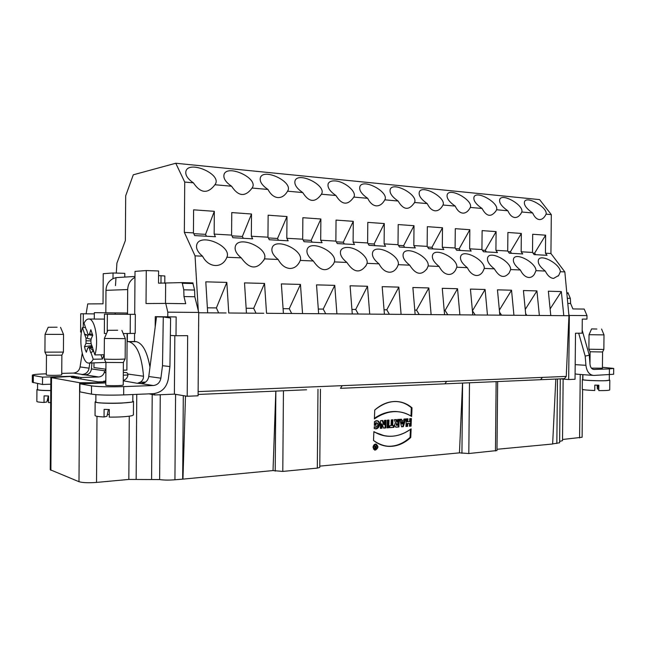 <?xml version="1.0" encoding="UTF-8"?>
<svg xmlns="http://www.w3.org/2000/svg" width="646" height="646" viewBox="0 0 646 646"><rect width="100%" height="100%" fill="white"/><g stroke="black" fill="none" stroke-linecap="round" stroke-linejoin="round"><path stroke-width="0.97" d="M116.28 273.072L116.918 263.116L125.372 240.546L125.695 195.778L133.294 174.8L175.769 163.252L539.58 199.606L551.321 214.625L550.933 253.507L564.838 271.909L560.348 271.716L558.669 275.479L553.574 278.426C550.36 278.143 547.598 275.689 545.281 271.062C539.58 266.556 537.351 262.712 538.594 259.53C541.445 253.716 560.26 264.262 560.348 271.716M373.025 447.298L375.051 450.133C378.491 448.348 378.79 446.321 375.94 444.044C374.284 444.165 373.307 445.255 373.025 447.298C374.527 451.021 376.182 450.884 377.983 446.879C376.489 443.156 374.841 443.293 373.025 447.298M412.011 407.82C400.31 398.76 387.891 399.494 374.745 410.024L374.389 418.907C381.431 413.876 388.722 411.437 396.256 411.607C401.844 411.801 406.972 413.416 411.647 416.468L412.011 407.82C407.271 403.742 401.836 401.634 395.707 401.473C388.27 401.441 381.285 404.291 374.745 410.024L374.389 418.907C387.463 410.105 399.882 409.289 411.647 416.468L412.011 407.82L411.324 407.723L410.969 416.032M381.98 428.217L382.157 424.01L383.571 428.104L385.759 427.943L386.066 420.247L384.451 420.36L384.273 424.664L382.828 420.465L380.664 420.611L380.357 428.338L381.98 428.217L382.157 424.01L383.571 428.104L385.759 427.943L386.066 420.247L384.451 420.36L384.273 424.664L382.828 420.465L380.664 420.611L380.357 428.338L381.98 428.217L380.365 428.177M403.362 426.667L405.696 418.939L404.049 419.044L403.669 420.312L401.755 420.441L401.473 419.222L399.817 419.327L401.529 426.804L403.362 426.667L405.696 418.939L404.049 419.044L403.669 420.312L401.755 420.441L401.473 419.222L399.817 419.327L401.529 426.804L403.362 426.667L401.497 426.643M397.379 422.282L396.378 419.561L394.335 419.698L395.489 422.807C394.1 424.907 394.351 426.36 396.24 427.176L398.913 426.99L399.228 419.367L397.565 419.48L397.452 422.266M393.947 427.353L394.02 425.496L392.703 425.593L392.938 419.787L391.258 419.9L391.024 425.714L389.7 425.803L389.619 427.668L393.947 427.353L394.02 425.496L392.703 425.593L392.938 419.787L391.258 419.9L391.024 425.714L389.7 425.803L389.619 427.668L393.947 427.353L389.627 427.507M388.722 427.733L389.037 420.053L387.35 420.166L387.035 427.854L388.722 427.733L389.037 420.053L387.35 420.166L387.035 427.854L388.722 427.733L387.043 427.692M462.544 383.07L459.451 452.854L319.786 466.121M407.61 426.36L407.723 423.606L409.548 423.477L409.427 426.231L411.066 426.11L411.381 418.551L409.75 418.665L409.621 421.644L407.804 421.773L407.925 418.786L406.286 418.899L405.963 426.481L407.61 426.36L407.723 423.606L409.548 423.477L409.427 426.231L411.066 426.11L411.381 418.551L409.75 418.665L409.621 421.644L407.804 421.773L407.925 418.786L406.286 418.899L405.963 426.481L407.61 426.36L405.971 426.32M376.142 422.888L376.045 425.238L374.325 425.359L374.478 421.596L377.086 420.877C381.689 420.95 379.404 429.986 375.269 428.653L374.204 428.459L374.268 426.764L375.447 426.958C378.176 426.207 378.613 424.818 376.731 422.799L376.142 422.888L376.045 425.238L374.325 425.359L374.478 421.596C381.285 417.05 380.728 431.391 374.204 428.459L374.268 426.764C376.973 429.025 379.88 422.573 376.142 422.888L376.537 422.799M410.767 437.479C398.275 448.187 385.864 449.188 373.525 440.475L373.881 431.617C386.3 438.618 398.711 437.697 411.131 428.847L410.767 437.479C403.831 443.85 396.224 446.806 387.947 446.346C382.666 445.926 377.862 443.963 373.525 440.475L373.881 431.617C378.354 434.378 383.118 435.929 388.198 436.26C396.313 436.656 403.952 434.185 411.131 428.847L410.767 437.479L410.081 437.358L410.412 429.372M344.318 243.954L343.301 242.226L336.291 241.83M358.264 314.021L355.696 309.466L351.917 309.426M535.736 254.685L534.605 253.167L532.974 253.079M551.208 315.563L550.715 314.877M433.014 248.928L431.94 247.297L427.595 247.047M447.799 314.739L445.078 310.46L444.206 310.451M375.132 245.682L374.099 243.994L368.042 243.647M389.401 314.271L386.768 309.814L384.047 309.781M568.06 303.442L570.604 303.491L572.905 308.925L584.202 309.071L586.996 315.603L569.336 315.458L568.682 379.533L560.252 378.863M568.682 379.533L575.037 379.25L575.505 333.223L582.143 333.183L582.288 319.084L586.956 319.108L586.996 315.603M566.97 292.816L568.205 292.848L568.197 293.349L567.018 293.316M291.685 313.488L289.246 308.723L283.085 308.659M460.227 250.454L459.144 248.855L455.551 248.645M475.23 314.957L472.412 310.766M526.87 315.369L525.65 313.633M511.527 253.329L510.413 251.787L508.176 251.657M105.823 312.753L105.976 290.337C106.227 285.015 108.568 281.123 113.01 278.652L113.05 272.975L103.231 273.686L103.021 303.814L87.727 303.919L86.128 313.803M174.824 335.67L174.388 394.141L154.685 394.972L148.984 393.858M154.685 394.972L154.693 393.551M155.185 327.062L155.258 316.653L176.156 316.944L176.011 335.734L170.358 335.427M176.011 335.734L187.663 335.662L187.203 396.273L198.088 395.796L198.726 312.43L167.807 312.171L167.774 316.895M167.807 312.171L165.747 303.418L146.036 303.539L146.271 270.561L135.014 271.377L134.707 314.352L135.337 314.368L104.474 314.158L104.345 333.457L106.501 333.586M134.57 333.441L134.513 341.516L136.241 341.661C142.661 343.301 147.24 351.82 149.969 367.203M278.491 240.272L277.538 238.471L268.348 237.946M198.726 312.43L194.809 296.756L183.973 296.562L185.717 303.685L165.747 303.418M499.366 310.08L511.535 290.207L497.46 289.828L499.842 315.159L525.82 315.361L523.413 290.538L536.931 290.91L539.353 315.474L550.78 315.563L548.349 291.217L561.342 291.572L563.788 315.668L550.78 315.563L568.956 315.708L568.795 314.174L569.336 315.458M568.956 315.708L566.267 376.408L564.402 378.685L540.791 379.703M320.44 389.191L319.77 467.413L317.315 468.1L282.786 471.418L273.024 470.571L275.81 391.113M497.662 381.56L496.984 450.545L468.81 453.524L459.451 452.854M182.164 283.263L192.968 283.546L192.968 282.891L182.164 282.601L183.771 289.804L183.973 296.562M570.604 303.491L570.321 298.347L567.527 298.29M570.321 298.347L568.197 293.349M568.795 314.174L564.838 271.909M582.603 389.465L582.111 437.253L562.521 439.482M555.818 379.057L552.637 444.004L497 449.285M560.276 378.863L559.622 442.76L552.645 443.907M563.142 379.097L562.513 440.645L559.638 441.388M187.203 396.273L174.388 394.141M185.499 395.99L182.955 479.122L174.937 479.768C169.139 480.253 164.036 480.188 159.627 479.574L128.82 479.437L96.529 482.417C88.445 483.014 82.591 482.772 78.982 481.706L50.243 469.739L50.856 377.539L73.216 376.319L78.481 377.175L78.473 378.588M183.303 395.627L182.673 479.033M105.807 382.828L79.66 382.731L50.856 377.539M105.815 381.649L98.192 381.875L71.318 377.393L78.481 377.175M113.05 272.975L124.791 273.339L124.767 277.086M146.271 270.561L158.601 270.973L158.512 283.166L182.164 282.601M113.01 278.652L115.852 277.635L119.801 277.392M194.809 296.756L194.599 290.046L183.771 289.804M165.489 303.418L165.642 283.352M194.599 290.046L192.968 283.546M273.024 470.571L182.955 479.122M175.769 163.252L184.724 182.067L184.344 232.374L195.044 255.856L202.545 256.179C208.618 268.219 222.49 268.639 226.891 257.253L241.257 257.859C249.566 269.414 257.205 269.971 264.166 259.514L264.448 258.868L278.135 259.466C281.252 265.094 285.169 268.09 289.868 268.461C294.116 268.47 297.402 266.192 299.728 261.622L300.245 260.419L313.31 260.992C320.521 271.611 327.312 272.475 333.675 263.584L334.418 261.905L346.894 262.446C341.548 258.117 339.513 254.136 340.789 250.495C341.936 248.339 344.326 247.329 347.984 247.466C356.939 247.668 368.624 257.326 367.065 263.326L366.137 265.417C360.056 273.638 353.637 272.644 346.894 262.446M115.481 285.621L115.989 277.61M198.306 310.758L195.044 255.856M470.328 207.431L469.779 208.448C467.793 211.71 465.451 213.269 462.754 213.123C459.742 212.768 457.231 210.418 455.204 206.09C448.873 201.73 446.225 197.821 447.282 194.365C450.278 187.34 473.357 200.438 470.328 207.431L482.053 208.472C486.43 216.604 491.041 217.468 495.87 211.072L496.58 209.764C499.188 202.973 476.982 190.19 474.075 196.812C473.033 200.212 475.69 204.096 482.053 208.472M507.845 210.766C501.466 206.373 498.793 202.513 499.818 199.186C502.628 192.928 524.035 205.404 521.815 212.009L520.959 213.568C519.174 216.321 517.123 217.637 514.805 217.5C512.028 217.169 509.71 214.924 507.845 210.766L496.58 209.764M455.099 247.983L455.285 228.684L469.836 229.726L469.65 248.823L471.2 251.068L456.641 250.252L455.099 247.983L442.308 247.248L443.842 249.534L428.669 248.686L427.151 246.368L413.82 245.601L415.33 247.935L399.503 247.047L398.017 244.689L384.112 243.889L385.589 246.271L369.076 245.343L367.614 242.936L353.104 242.105L354.549 244.527L337.293 243.566L335.872 241.111L320.699 240.231L322.112 242.71L304.072 241.701L302.683 239.198L286.816 238.277L288.181 240.813L269.301 239.755L267.961 237.195L251.342 236.234L252.659 238.818L232.875 237.712L231.583 235.096L214.157 234.086L215.433 236.735L194.672 235.572L193.437 232.899L184.344 232.374M481.932 249.534L483.491 251.754L497.485 252.538L495.918 250.333L496.096 231.623L482.118 230.614L481.932 249.534L469.65 248.823M507.716 251.019L507.901 232.471L521.338 233.44L521.16 251.795L522.743 253.959L509.29 253.2L507.716 251.019L495.918 250.333M484.29 268.413L482.828 271.675C481.165 274.275 479.074 275.559 476.538 275.519C472.92 275.212 469.844 272.596 467.308 267.678C461.712 263.205 459.556 259.28 460.848 255.889C463.998 248.944 485.098 260.241 484.29 268.413L494.352 268.849C499.366 277.296 504.284 278.684 509.113 273.016L510.663 269.56C511.139 261.638 490.863 250.608 487.819 257.14C486.535 260.459 488.715 264.367 494.352 268.849M520.329 269.98C514.652 265.482 512.448 261.606 513.707 258.352C516.655 252.19 536.172 262.979 535.994 270.658L534.371 274.284C532.893 276.464 531.077 277.538 528.913 277.497C525.569 277.207 522.711 274.703 520.329 269.98L510.663 269.56M511.535 290.207L513.933 315.272L472.791 314.941L470.433 289.085L485.098 289.489L487.464 315.062L415.144 314.481L431.116 314.61L428.823 287.946L416.541 310.145L419.222 314.505M485.098 289.489L472.468 310.766M501.562 315.167L499.568 312.236M525.82 315.361L539.353 315.474L525.82 315.361M536.931 290.91L525.246 309.434M469.836 229.726L459.144 248.855M551.321 214.625L546.088 214.165L545.103 215.942C543.423 218.485 541.501 219.688 539.345 219.559C536.673 219.236 534.436 217.04 532.643 212.97L521.815 212.009M335.54 180.953C344.924 181.591 356.802 191.773 353.96 196.836L353.83 197.087C347.855 205.67 341.879 205.137 335.92 195.496C329.743 191.256 327.175 187.292 328.225 183.609C329.282 181.526 331.721 180.638 335.54 180.953M367.679 198.314C361.453 194.034 358.869 190.077 359.927 186.452C363.173 178.062 389.28 192.072 384.855 199.792L384.83 199.84C382.513 204.007 379.654 206.017 376.247 205.856C372.839 205.452 369.98 202.941 367.679 198.314L353.83 197.087M427.24 203.603C420.934 199.267 418.317 195.334 419.375 191.822C422.46 184.376 446.491 197.797 443.003 205.008L442.631 205.694C440.54 209.247 438.028 210.951 435.105 210.798C431.972 210.426 429.356 208.028 427.24 203.603L414.53 202.481C418.519 195.035 393.454 181.276 390.281 189.181C389.215 192.758 391.823 196.707 398.098 201.019L384.83 199.84M455.204 206.09L443.003 205.008M442.308 247.248L442.494 227.755L427.337 226.665L427.151 246.368M550.933 253.507L545.442 253.192L545.628 235.184L532.692 234.256L532.514 252.449L521.16 251.795M545.281 271.062L535.994 270.658M378.992 263.843C373.566 259.466 371.507 255.485 372.799 251.908C376.23 243.518 400.31 255.614 398.283 264.674L397.193 267.129C395.215 270.561 392.606 272.257 389.352 272.224C385.25 271.885 381.794 269.091 378.992 263.843L367.065 263.326M439.11 266.451C433.571 262.01 431.447 258.061 432.739 254.605C435.985 247.216 457.99 258.771 456.819 267.218L455.462 270.254C453.702 273.096 451.449 274.502 448.704 274.469C444.933 274.146 441.735 271.481 439.11 266.451L428.177 265.974C429.752 257.229 406.762 245.407 403.419 253.272C402.119 256.793 404.21 260.758 409.701 265.175L398.283 264.674M467.308 267.678L456.819 267.218M457.546 288.73L442.26 288.31L444.577 314.715L459.887 314.836L457.546 288.73L445.078 310.46M482.392 250.18L485.275 250.349L496.096 231.623M486.381 251.916L485.275 250.349M521.338 233.44L510.413 251.787M226.124 312.971L207.673 312.825L226.124 312.971M263.802 313.27L246.465 313.132L263.802 313.27M226.899 257.237C232.092 246.174 200.591 232.641 196.836 244.422C195.714 248.201 197.619 252.118 202.545 256.179M334.418 261.905C337.503 252.134 310.904 239.464 307.302 249.049C306.051 252.731 308.053 256.712 313.31 260.992M300.245 260.419C303.959 250.252 275.899 237.292 272.232 247.547C271.005 251.278 272.975 255.251 278.135 259.466M264.448 258.868C268.857 248.266 239.173 235.023 235.451 246.005C234.272 249.768 236.21 253.716 241.257 257.859M231.962 235.863L242.371 236.46L251.52 214.004L231.761 212.582L231.583 235.096M251.52 214.004L251.342 236.234M243.3 238.293L242.371 236.46M193.8 233.682L205.549 234.353L214.335 211.323L193.614 209.829L193.437 232.899M214.335 211.323L214.157 234.086M206.437 236.234L205.549 234.353M184.724 182.067L193.404 182.834C200.599 193.469 207.786 194.107 214.948 184.748L231.575 186.226C238.431 196.594 245.27 197.2 252.11 188.051L267.969 189.456C270.609 194.422 273.88 197.127 277.772 197.571C281.664 197.773 284.926 195.641 287.575 191.2L302.716 192.548C308.95 202.416 315.2 202.973 321.442 194.212L335.92 195.496M302.683 239.198L302.861 217.702L320.876 219.002L320.699 240.231M267.961 237.195L268.138 215.199L286.994 216.555L286.816 238.277M214.948 184.748L215.74 183.391C220.229 173.394 189.028 160.386 185.967 171.077C185.039 174.904 187.518 178.821 193.404 182.834M352.272 313.98L350.1 285.79L367.509 286.267L369.722 314.118L318.639 313.706L336.905 313.859L334.757 285.362L316.524 284.87L318.639 313.714L283.416 313.423L302.546 313.585L300.463 284.426L281.365 283.901L283.416 313.431L266.54 313.302L264.529 283.441L244.503 282.891L246.465 313.14L228.757 312.995L226.827 282.407L205.799 281.834L207.673 312.825L198.718 312.761M218.647 312.906L216.386 307.916L226.827 282.407M207.374 307.819L216.386 307.916M256.026 313.205L253.676 308.328L264.529 283.441M246.15 308.247L253.676 308.328M252.11 188.051L252.699 187.017C257.213 177.521 227.214 164.213 224.065 174.396C223.096 178.207 225.599 182.148 231.575 186.226M321.442 194.212L321.7 193.727C326.206 185.16 298.315 171.424 295.085 180.654C294.051 184.393 296.595 188.349 302.716 192.548M287.575 191.2L287.979 190.457C292.501 181.437 263.6 167.895 260.403 177.593C259.393 181.364 261.921 185.321 267.969 189.456M442.494 227.755L431.94 247.297M325.729 313.762L323.218 309.103L334.757 285.362M318.3 309.046L323.218 309.103M303.087 239.932L311.146 240.393L320.876 219.002M312.131 242.153L311.146 240.393M352.272 313.972L401.093 314.368L384.41 314.239L382.182 286.663L398.84 287.123L401.093 314.368L415.144 314.481L412.875 287.51L428.823 287.946M414.78 310.12L416.541 310.145M409.701 265.175C415.653 274.607 421.402 275.794 426.941 268.744L428.177 265.974M398.453 245.383L403.621 245.682L414.005 225.704L398.194 224.566L398.017 244.689M414.005 225.704L413.82 245.601M404.679 247.337L403.621 245.682M398.098 201.019C403.443 210.111 408.861 210.709 414.361 202.796L414.53 202.481M367.614 242.936L367.8 222.377L384.297 223.564L384.112 243.889M335.872 241.111L336.049 220.092L353.281 221.336L353.104 242.105M105.104 381.18L105.823 380.236M61.741 373.388L73.394 373.065C77.06 372.661 79.288 370.618 80.072 366.928L82.203 353.322M89.762 363.036L89.067 368.188C88.639 370.772 87.258 372.653 84.941 373.824L84.933 374.882M50.816 384.2L42.491 384.483L32.3 382.254L32.348 375.124L33.342 375.496L33.293 382.666M123.257 380.817L137.17 383.272L140.885 383.587L144.236 382.925C146.779 381.584 148.289 379.444 148.766 376.497L156.51 316.839L163.285 316.976L162.501 365.684L160.886 378.185C159.99 382.569 157.471 385.016 153.32 385.525L123.709 386.607L123.652 394.908C108.98 395.376 98.249 395.118 91.466 394.133L79.87 391.847L79.926 383.805L105.807 382.933M163.285 316.976L170.609 318.05L169.922 366.557L168.323 379C166.571 387.721 161.548 392.615 153.255 393.68L123.652 394.908M169.922 366.557L162.501 365.684M105.879 372.54L104.232 372.589C103.247 375.269 101.39 376.731 98.644 376.981L80.928 377.522L73.095 376.238L42.539 377.135L33.342 375.496M80.92 378.992L80.928 377.522M123.265 380.437C125.502 379.775 127.012 378.29 127.795 375.988L127.835 374.034L126.858 372.629L123.321 372.387M103.602 381.697L103.602 381.229L105.815 381.156M134.974 277.32C130.379 279.912 127.956 283.99 127.698 289.553L127.52 314.303L134.707 314.352M127.383 333.53L127.327 341.589L134.513 341.516M94.284 319.051L94.332 312.664L127.286 313.035L127.278 314.303M127.141 333.53L126.874 370.093L123.338 370.19M91.95 362.987L91.385 368.923C91.175 371.248 90.069 373.017 88.066 374.236L85.183 374.882L81.945 374.648L84.941 373.824M104.232 372.589L104.741 370.796L105.896 369.746M137.864 383.094L140.255 382.238C142.451 380.882 143.541 378.879 143.517 376.238C141.749 355.841 136.92 344.342 129.038 341.734L135.765 341.605M127.327 341.589L128.562 341.677M129.248 276.803L132.01 276.633M160.975 283.231L161.032 275.721L158.569 275.648M161.032 275.721L164.835 275.979L164.787 283.328M127.52 314.303L104.474 314.158M123.208 333.546L135.2 333.376L135.337 314.368M107.357 314.198L107.236 331.907M80.726 313.77L94.324 313.883L80.726 313.77L80.597 332.068L81.477 332.117M83.221 327.53L83.318 313.811M123.394 362.39L123.233 385L122.546 385.242C119.421 385.864 105.322 385.775 105.791 385.137L105.944 362.438L122.708 362.559L123.394 362.39L125.138 358.885M91.466 394.133L91.522 385.872L79.926 383.805M91.522 385.872C98.305 386.776 109.037 387.019 123.709 386.607M105.815 381.584L103.602 381.229M61.871 355.171L61.733 374.85L60.95 375.051C57.857 375.504 45.923 375.447 46.326 374.979L46.455 355.219L61.871 355.171L63.421 352.094L44.929 352.143L45.05 334.362L63.542 334.402L63.421 352.094M46.334 373.808C37.557 374.107 32.898 374.543 32.348 375.124M42.491 384.483L42.539 377.135M140.255 382.238L140.255 383.579M300.463 284.426L289.246 308.723M286.994 216.555L277.538 238.471M545.442 253.192L547.041 255.315L534.105 254.589L532.514 252.449M561.342 291.572L550.117 308.909M532.643 212.97C526.264 208.569 523.575 204.734 524.576 201.471C527.298 195.552 547.961 207.737 546.088 214.165M545.628 235.184L534.605 253.167M609.364 374.801L609.42 368.898L613.7 368.422L613.635 374.26L593.827 375.439C589.427 375.019 586.786 371.644 585.922 365.313L585.179 356.099L589.281 355.211L582.175 330.187M609.42 368.898L593.989 369.464C591.776 369.262 590.452 367.574 590.016 364.392L589.281 355.211M575.093 373.832L576.813 374.187M575.538 373.994L575.085 373.961M588.902 349.228L603.857 349.462L604.01 334.886L589.039 334.693L588.886 349.22L590.105 351.763L602.581 351.973L602.411 368.172L591.397 368.147M613.7 368.422L602.419 367.308M585.179 356.099L578.687 333.199M367.509 286.267L355.696 309.466M353.281 221.336L343.301 242.226M398.84 287.123L386.768 309.814M384.297 223.564L374.099 243.994M407.723 423.606L407.037 423.501L406.923 426.255M409.548 423.477L407.037 423.501M411.066 426.11L409.435 426.069M410.686 418.6L410.371 426.005M407.804 421.773L407.109 421.668L407.23 418.834M376.045 425.238L375.366 425.125L375.463 422.783M374.333 425.197L375.366 425.125M374.462 428.532L374.599 428.54C378.281 429.743 380.987 422.048 377.094 420.877M388.351 420.102L388.044 427.62M393.333 425.544L393.261 427.24M392.703 425.593L392.017 425.48L392.251 419.835M397.395 423.647L397.322 425.262L396.999 423.671L397.322 425.262L396.878 425.294L397.395 423.647L396.321 423.566L396.192 425.181L396.709 425.254M398.913 426.99L395.74 427.063L398.913 426.99L399.228 419.367L397.565 419.48L397.452 422.258L396.765 422.153M398.534 419.415L398.227 426.885M395.748 419.601L396.701 422.177M402.046 421.709L402.563 423.97L403.274 421.628L402.046 421.709L402.563 423.97L401.877 423.865L401.36 421.604L403.274 421.628L401.36 421.604M404.961 418.988L402.676 426.562M401.755 420.441L401.069 420.336L400.827 419.262M382.157 424.01L381.479 423.905L381.31 428.104M385.759 427.943L383.514 427.943M385.379 420.296L385.081 427.83M384.273 424.664L383.595 424.551L382.198 420.514M399.18 411.833L395.57 411.51C388.311 411.34 381.253 413.61 374.414 418.301M398.138 401.626C403.047 402.353 407.448 404.388 411.324 407.723M384.54 435.808L373.873 431.908M384.846 445.918L387.269 446.225C395.546 446.677 403.144 443.721 410.081 437.358M375.819 444.036L376.876 444.941M375.859 449.568L374.502 450.004M374.462 444.488L375.714 444.505M374.761 449.592L373.453 449.091M373.412 447.266L375.124 449.664C378.031 448.154 378.281 446.434 375.875 444.513C374.47 444.618 373.646 445.538 373.412 447.266C374.68 450.415 376.077 450.294 377.603 446.911C376.335 443.762 374.938 443.875 373.412 447.266M375.552 446.83L376.327 445.36L376.198 448.639L375.245 448.72L374.607 445.506L375.552 446.83L376.327 445.36L376.198 448.639L375.14 448.72L374.607 445.506L375.552 446.83L375.076 446.733M375.867 447.266L375.302 447.315L375.261 448.251L375.835 448.203L375.867 447.266L375.302 447.315L375.213 448.251L375.835 448.203L375.867 447.266L374.761 447.177M376.198 448.639L375.536 448.227M374.785 448.574L375.52 448.51M596.88 329.04L591.591 328.911L596.88 329.04M591.591 328.911L589.039 334.685M602.581 351.973L603.857 349.47M582.918 374.648L582.862 379.582C582.24 380.276 598.68 381.043 606.045 380.655L609.299 380.203L609.356 374.801M582.87 379.363L582.377 379.614C582.321 380.324 598.979 381.075 606.424 380.688L609.808 380.219L609.703 389.942C609.226 390.418 605.593 390.636 598.794 390.604L598.357 385.194M597.582 385.178L597.405 389.021L597.138 385.169M598.446 389.062L597.405 389.021M582.361 379.573L582.28 389.288C583.193 389.829 587.351 390.232 594.756 390.515L594.813 385.113L598.85 385.194L598.794 390.604M609.808 380.219L609.299 379.977M92.313 346.555L88.542 347.33L87.646 348.154L86.362 352.231L85.28 349.841L84.497 346.684L91.926 345.61M91.191 343.809L86.007 343.309L86.039 338.359L82.446 327.53L85.514 327.53M84.497 346.684L86.007 343.309M90.9 340.846L86.338 340.854M92.564 334.329L89.528 333.885L90.836 329.726L92.749 335.274L91.199 338.73L90.852 341.209L91.159 343.737L94.905 354.92L104.111 354.767L102.423 359.063L100.946 354.815M92.653 335.492L88.631 334.733L89.528 333.885M86.645 329.945L87.743 333.772L88.631 334.733M86.298 329.823L84.028 323.202C85.555 320.158 87.258 318.761 89.156 319.027C95.253 319.285 98.967 341.944 94.905 354.92M92.636 347.354L89.431 348.323L88.542 347.33M90.472 348.154L93.476 351.149L90.674 352.676L89.431 348.323M102.423 359.063L93.234 359.249C91.756 362.018 90.133 363.286 88.365 363.06C82.179 362.729 78.57 340.523 82.446 327.53M93.234 359.249L90.892 352.361M84.699 334.16L88.034 335.274L84.578 334.749M91.11 339.352L87.089 338.246L88.034 335.274M87.089 338.246L86.039 338.359M104.442 319.043L103.901 319.084M89.342 363.044L105.936 362.414M105.904 369.205L93.953 367.574L93.985 362.939M94.332 312.664L127.286 313.035M115.174 312.947L115.166 314.222M117.661 330.243L107.922 330.324L117.661 330.243M124.484 338.633L104.369 338.464L104.224 358.901C103.651 359.394 120.616 359.515 124.339 359.047L125.154 358.861L125.3 338.536L124.484 338.633M125.292 338.52L121.884 330.389M132.866 394.528L132.818 401.457C133.924 403.451 94.881 403.92 95.85 401.877L95.899 394.666M95.85 401.441L95.14 401.885C94.623 402.999 109.578 403.702 121.593 403.104L132.075 402.087L133.512 401.449L133.415 414.966L131.978 415.701C127.262 416.686 119.688 417.163 109.255 417.13L109.311 409.524L104.095 409.386L104.046 416.985L106.961 416.282L108.116 410.791M108.52 409.516L108.278 410.137M109.271 414.474L107.349 414.425M104.046 416.985C98.24 416.686 95.245 416.194 95.043 415.515L95.14 401.885M133.512 401.449L132.818 401.021M57.106 327.215L48.192 327.264L57.106 327.215M37.589 383.514L37.549 389.562C38.13 390.16 42.539 390.491 50.768 390.547M48.531 396.273L47.021 401.481M48.523 397.888L47.457 400.544M48.507 400.56L47.538 400.536M48.345 395.982L46.908 401.957L44.017 402.474L44.065 395.877L48.539 395.99L48.49 402.587L50.695 402.603M44.017 402.474C39.382 402.256 36.992 401.917 36.846 401.441L36.927 389.57C37.541 390.2 42.151 390.539 50.768 390.596M37.549 389.231L36.927 389.57M397.371 422.258L396.378 419.561L394.335 419.698L395.489 422.807C394.076 425.052 394.383 426.505 396.426 427.176M402.563 423.97L403.274 421.628M283.449 390.782L282.786 471.418M317.315 468.1L317.985 389.296M469.481 382.771L468.81 453.524M496.136 381.625L495.466 450.965M462.601 383.07L461.93 453.298M580.237 374.454L579.583 437.915M557.49 378.984L556.836 443.511M175.583 394.343L174.937 479.768M160.256 394.738L159.627 479.574M152.206 394.545L151.584 479.51M136.766 394.367L136.144 479.485M128.82 479.437L129.273 416.194M51.51 377.781L50.889 470.304M79.66 382.731L78.982 481.706M96.989 416.315L96.529 482.417M275.858 391.105L275.204 471.136M306.559 389.78L198.096 394.456L306.559 389.78M444.876 383.829L446.701 381.35L542.422 377.393L540.565 379.711L445.159 383.821M446.701 381.35L198.12 391.605M342.162 385.662L340.49 388.327M127.956 375.019L123.297 375.156M145.576 382.101L140.263 382.279M104.741 370.796L91.385 368.923M143.517 376.238L127.835 374.034M127.698 289.553L105.976 290.337M130.193 333.514L130.331 314.352M140.885 383.587L153.32 385.525M85.183 374.882L98.644 376.981M73.394 373.065L82.623 374.502M160.886 378.185L148.766 376.497M89.067 368.188L80.072 366.928M542.422 377.393L566.267 376.408M575.182 364.643L585.922 365.313M396.999 423.671L396.321 423.566M375.302 447.315L374.737 447.21M582.708 379.396L582.757 374.64M469.351 209.134L469.779 208.448M495.87 211.072L495.45 211.718M520.959 213.568L520.547 214.181M482.409 272.305L482.828 271.675M509.113 273.016L508.701 273.613M534.371 274.284L533.976 274.841M226.891 257.253L226.463 258.174M264.166 259.514L263.73 260.411M455.026 270.924L455.462 270.254M442.195 206.413L442.631 205.694M333.675 263.584L333.223 264.416M444.916 383.829L340.717 388.319M426.941 268.744L426.497 269.455M414.361 202.796L413.916 203.555M134.982 276.448L115.852 277.635M129.038 341.734L136.241 341.661M299.728 261.622L299.276 262.486M558.289 276.004L558.669 275.479M544.707 216.523L545.103 215.942M592.826 375.366L576.838 374.204M353.693 197.329L353.96 196.836M365.684 266.209L366.137 265.417M396.741 267.888L397.193 267.129M384.443 200.526L384.855 199.792M376.731 422.799L376.061 422.686M375.269 428.653L374.599 428.54M396.192 425.181L396.878 425.294M395.554 427.063L396.24 427.176M395.57 411.51L396.256 411.607M387.947 446.346L387.269 446.225M374.623 450.052L375.051 450.133M375.205 444.383L375.875 444.513M601.571 329.032L604.01 334.894M590.105 351.763L589.976 363.932M104.442 319.084L89.156 319.027M107.922 330.324L104.361 338.48M105.944 362.438L104.232 358.926M48.192 327.264L45.05 334.37M60.522 327.32L63.542 334.41M46.455 355.219L44.937 352.159"/></g></svg>
